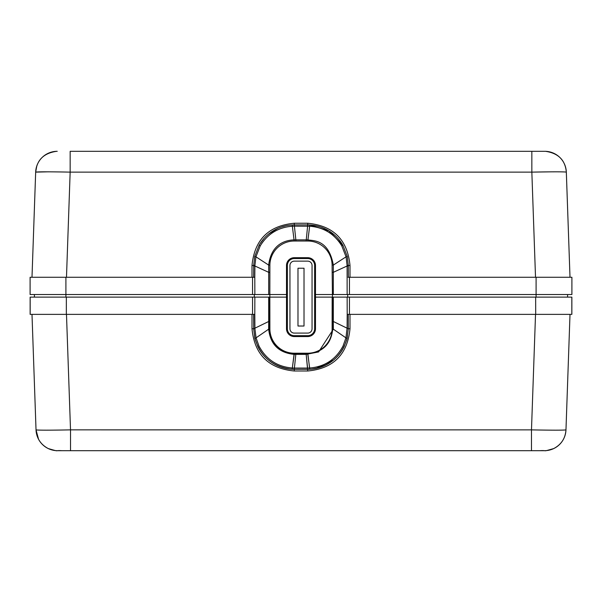 <?xml version="1.0" encoding="UTF-8"?>
<svg xmlns="http://www.w3.org/2000/svg" width="602" height="602" viewBox="0 0 602 602"><rect width="100%" height="100%" fill="white"/><g stroke="black" fill="none" stroke-linecap="round" stroke-linejoin="round"><path stroke-width="0.9" d="M286.763 263.465L286.507 298.84M290.819 335.735L290.819 334.757M290.819 259.477L290.819 258.499M299.525 257.694L299.525 258.551M299.525 335.683L299.525 336.548M70.163 151.313L531.837 151.313L70.163 151.313L70.156 172.127C49.214 171.72 37.723 171.72 35.668 172.127L47.791 171.826M531.844 151.313L544.772 151.313L531.837 151.313L531.844 172.127L550.71 171.841M57.228 151.313A21.567 21.567 0 0 0 35.668 172.127A21.567 21.567 0 0 1 42.712 156.926M569.334 277.274L570.004 277.274L566.332 172.127A21.567 21.567 0 0 0 558.852 156.543A21.567 21.567 0 0 1 566.332 172.127C564.277 171.72 552.779 171.72 531.844 172.127L70.156 172.127L66.483 277.274L251.997 277.274L251.997 265.52C254.488 239.777 268.575 225.682 294.273 223.244L307.727 223.244C333.455 225.712 347.542 239.807 350.003 265.52L350.003 277.274L544.464 277.274M568.822 277.274L570.004 277.274L566.332 172.127A21.567 21.567 0 0 0 544.78 151.313M56.362 151.335C43.6 153.262 36.699 160.192 35.668 172.127L31.996 277.274L33.178 277.274M60.245 277.274L66.483 277.274M253.675 265.979L254.902 265.994L254.804 277.274L253.615 277.274L253.683 265.467L254.902 265.474L255.933 256.821L260.222 245.879C267.574 233.892 278.259 227.338 292.263 226.224L294.408 226.171L294.273 224.907L307.727 224.907L306.14 241.026L294.22 241.026A24.373 24.373 -38.6 0 0 269.884 265.083L269.839 294.528L286.507 294.528L286.507 265.452A7.766 7.766 0 0 1 294.273 257.694L307.727 257.694A7.766 7.766 0 0 1 315.493 265.452L315.493 294.528L571.9 294.528L571.9 277.274L348.106 277.274M252.547 294.528L252.547 277.274L30.1 277.274L30.1 294.528L254.857 294.528L254.804 277.274L251.997 277.274M295.86 241.026L295.86 239.867L294.19 239.867C287.711 240.123 271.464 242.29 268.658 265.068L268.688 272.322L254.902 265.994L254.902 265.474M251.997 265.512L253.683 265.467L254.699 256.535L259.086 245.292A40.552 40.552 0 0 1 294.273 224.907L293.738 224.907M259.883 243.968L264.075 238.392M268.703 233.982L277.748 228.421M281.269 227.044L286.116 225.735M347.301 256.535L348.317 265.467L347.098 265.474L346.067 256.821L333.342 265.068C328.587 239.182 313.326 240.92 307.81 239.867L295.86 239.867L294.408 226.171L309.737 226.224C323.748 227.345 334.426 233.892 341.778 245.879L346.067 256.821L347.301 256.535L342.914 245.3L341.778 245.879M306.14 241.026L307.803 241.026L309.804 224.96A40.552 40.552 0 0 1 342.914 245.3L328.948 230.897L309.804 224.96A40.552 40.552 0 0 0 307.727 224.907L309.383 224.937M333.312 294.528L333.312 272.322L332.161 272.322L332.116 265.083L333.342 265.068L333.312 272.322L347.098 265.994L347.098 265.474M350.003 265.512L348.317 265.467L348.385 277.274M350.003 277.274L349.453 277.274L349.453 294.528M348.325 265.979L347.098 265.994L347.143 294.528M254.857 294.528L269.839 294.528L269.839 297.117L253.72 297.117M286.507 294.528L286.507 297.117L269.839 297.117L269.884 329.181A24.366 24.366 -128.2 0 0 294.205 353.208L307.78 353.208A24.366 24.366 137.2 0 0 332.116 329.181L332.161 297.117L315.493 297.117L315.493 328.782A7.766 7.766 0 0 1 307.727 336.548L294.273 336.548A7.766 7.766 0 0 1 286.507 328.782L286.507 297.117M254.307 294.528L254.307 297.117M34.412 297.117L34.412 294.528M315.493 294.528L315.493 297.117M347.693 294.528L347.693 297.117M332.161 272.322L332.748 321.212L348.28 328.767L347.188 338.158L344.193 346.519A40.552 40.552 0 0 1 309.842 369.274C328.933 367.167 341.342 356.948 347.068 338.625L348.28 328.782L348.28 314.372L348.31 328.767L350.003 328.722C347.512 354.458 333.425 368.552 307.727 370.998L306.125 353.803L295.875 353.803L294.273 369.327C277.755 368.68 265.595 361.065 257.791 346.489L254.812 338.158L253.69 328.767L253.615 314.372L251.997 314.372M347.076 328.195L345.947 337.857L343.02 346.022C335.893 359.417 324.779 366.746 309.669 368.018L307.599 368.063L306.177 354.367L318.608 351.937L333.35 329.189L333.312 321.491L347.083 328.195L347.196 314.372L571.825 314.372L571.825 297.117L349.453 297.117L536.096 297.117L536.096 277.274M567.588 294.528L567.588 297.117M254.917 328.195L268.688 321.491L268.688 297.117L30.138 297.117L30.145 314.372L254.804 314.372L254.924 328.76L256.053 337.857L268.65 329.189C270.388 344.457 278.899 352.847 294.19 354.367L295.823 354.367L294.401 368.063L292.331 368.018C277.213 366.738 266.099 359.409 258.98 346.022L256.053 337.857M50.809 297.117L43.494 297.117M349.453 314.372L349.453 297.117L333.312 297.117L333.312 321.491M348.385 314.372L350.003 314.372L350.003 328.722M535.652 297.117L535.69 314.372L559.83 314.372M565.323 314.372L568.815 314.372M565.398 314.372L568.837 314.372M571.862 297.117L571.855 314.372L571.862 297.117M36.662 314.372L33.185 314.372M57.529 314.372L51.366 314.372M45.331 314.372L42.08 314.372M36.609 314.372L33.163 314.372M253.72 314.372L253.72 328.782L251.997 328.722C254.458 354.427 268.545 368.522 294.273 370.998L294.273 369.327L309.842 369.274L307.727 353.803L306.125 353.803M268.688 321.491L268.65 329.189M342.124 350.259L337.76 356.03M333.613 359.988L316.012 368.477M308.277 369.327L307.727 369.327A40.552 40.552 0 0 0 309.729 369.282L307.803 353.208M61.916 450.687C53.766 450.138 60.697 452.177 48.25 448.558C40.703 444.577 36.624 438.346 36.03 429.873L31.996 314.372L36.03 429.866A21.567 21.567 0 0 0 57.589 450.687A21.567 21.567 0 0 1 36.03 429.866L31.996 314.372L36.03 429.866C38.084 430.279 49.582 430.279 70.517 429.866L531.483 429.873C552.425 430.279 563.916 430.279 565.97 429.866L570.004 314.372L565.97 429.866A21.567 21.567 0 0 1 544.411 450.687L540.446 450.687M57.589 450.687L544.411 450.687A21.567 21.567 0 0 0 565.97 429.866C565.368 438.346 561.297 444.577 553.75 448.558C541.153 452.177 548.572 450.138 539.768 450.687M66.483 314.372L70.517 429.866L70.517 450.687L106.456 450.687M150.026 450.687L299.149 450.687M70.517 450.687L61.622 450.687M557.535 430.174L556.88 430.182M295.875 353.803L294.273 353.803C279.147 352.336 270.81 343.998 269.252 328.782L269.252 321.212L253.72 328.782L254.932 338.625C260.658 356.948 273.067 367.167 292.158 369.274L294.273 369.327A40.552 40.552 0 0 1 257.799 346.504M30.138 314.372L30.138 297.117L30.145 314.372M269.252 321.212L269.252 297.117M266.347 358.182C273.662 364.978 282.3 368.68 292.271 369.282L292.271 369.282A40.552 40.552 0 0 0 294.273 369.327L307.727 369.327A40.552 40.552 0 0 0 309.729 369.282C318.676 368.763 326.63 365.677 333.576 360.019M332.748 321.212L332.748 328.782C331.281 343.908 322.943 352.245 307.727 353.803M348.28 297.117L332.748 297.117M287.372 328.782L287.372 265.452A6.9 6.9 0 0 1 294.273 258.551L307.727 258.551A6.9 6.9 0 0 1 314.628 265.452L314.628 328.782A6.9 6.9 0 0 1 307.727 335.683L294.273 335.683A6.9 6.9 0 0 1 287.372 328.782M312.047 265.452A4.312 4.312 0 0 0 307.727 261.14L294.273 261.14A4.312 4.312 0 0 0 289.953 265.452L289.953 328.782A4.312 4.312 0 0 0 294.273 333.094L307.727 333.094A4.312 4.312 0 0 0 312.047 328.782L312.047 265.452M314.184 261.14L313.115 261.14L314.184 261.14M311.287 258.551L307.727 258.551M311.287 335.683L307.727 335.683M314.184 333.094L313.115 333.094L314.184 333.094M315.493 324.207L314.628 324.207M315.493 319.895L314.628 319.895M315.493 274.339L314.628 274.339M315.493 270.027L314.628 270.027M304.018 268.214L297.982 268.214L297.982 326.021L304.018 326.021L304.018 268.214M531.844 172.127L535.517 277.274M254.699 256.535L255.933 256.821L268.658 265.068L269.884 265.083M294.273 223.244L294.273 224.907A40.552 40.552 0 0 0 292.196 224.96L294.19 241.026M259.086 245.292L260.222 245.879M307.727 224.907L307.727 223.244M268.688 294.528L268.688 272.322L269.839 272.322M307.803 241.026A24.373 24.373 45.8 0 1 332.116 265.083M65.904 277.274L65.904 297.117M254.857 297.117L254.804 314.372M252.547 314.372L252.547 297.117M269.252 321.491L269.839 321.491M332.161 321.491L332.748 321.491M347.196 314.372L347.143 297.117M251.997 328.722L251.997 314.379M294.197 353.208L292.331 368.018M295.823 353.803L295.823 353.208M306.177 354.367L295.823 354.367M306.177 353.208L306.177 353.803M345.947 337.857L333.35 329.189M294.401 368.063L307.599 368.063M307.727 370.998L294.273 370.998M535.524 314.372L531.483 429.873L531.483 450.687M66.348 297.117L66.348 314.372M254.932 338.625L269.252 328.782M292.158 369.274L294.273 353.803M347.068 338.625L332.748 328.782M545.638 151.335C558.4 153.262 565.301 160.192 566.332 172.127C565.248 160.192 558.385 153.262 545.751 151.335M540.987 151.313L541.597 151.313M35.668 172.127L36.79 165.971M292.196 224.96C283 225.509 274.881 228.76 267.837 234.705M309.804 224.96C318.608 225.479 326.457 228.497 333.342 234.02M36.03 429.873L38.551 439.257M565.97 429.873C565.376 438.346 561.297 444.577 553.75 448.558C541.318 452.177 548.204 450.138 540.114 450.687M30.175 314.372L30.175 297.117"/></g></svg>
